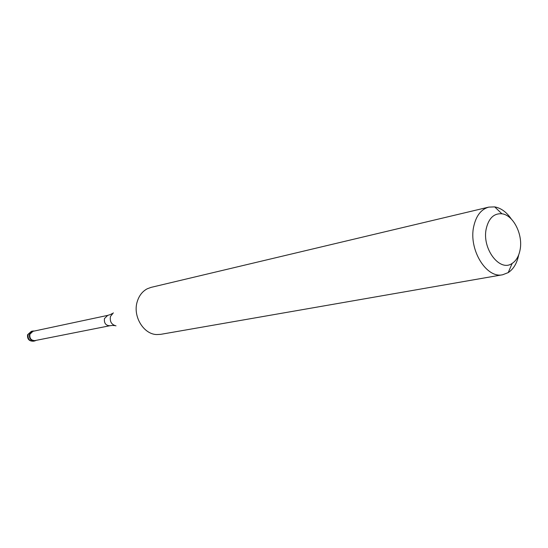 <?xml version="1.0" encoding="UTF-8"?>
<svg xmlns="http://www.w3.org/2000/svg" width="548" height="548" viewBox="0 0 548 548"><rect width="100%" height="100%" fill="white"/><g stroke="black" fill="none" stroke-linecap="round" stroke-linejoin="round"><path stroke-width="0.82" d="M36.243 340.335L34.784 340.931C30.75 340.808 28.989 338.541 29.503 334.143L32.75 331.054L34.325 331.026C32.017 330.793 30.407 331.835 29.503 334.143C29.291 339.534 31.537 341.603 36.243 340.335M29.9 334.225C29.421 338.363 31.072 340.486 34.867 340.609L109.833 325.738C105.778 325.574 103.983 323.19 104.456 318.587L107.703 315.381L32.955 331.321L29.9 334.225M488.775 207.11L151.043 287.385L147.241 288.789C142.398 291.378 139.069 295.66 137.24 301.626C132.582 316.045 143.405 334.212 156.66 334.561L160.708 334.349L502.694 274.747C486.391 278.774 468.478 249.498 473.705 226.55C476.102 215.741 481.123 209.261 488.775 207.11L494.7 206.897C501.002 208.035 506.544 212.09 511.339 219.07M518.703 254.847C517.052 263.15 513.558 269.068 508.222 272.603L502.694 274.747M520.086 249.82C518.86 256.211 516.216 260.745 512.14 263.417C499.783 272.418 481.706 248.573 486.247 228.66C488.761 218.145 493.988 213.186 501.927 213.789C513.373 215.035 523.182 234.681 520.086 249.82M32.75 331.054L31.373 331.348L28.126 334.438C27.619 338.822 29.38 341.082 33.407 341.205L34.784 340.931M113.326 312.846L110.429 316.525C109.682 321.614 111.545 324.717 116.005 325.848M31.373 331.348L27.674 334.636M27.571 334.958C27.242 339.164 29.181 341.246 33.407 341.205M109.833 325.738L112.326 325.464M110.1 314.655L107.703 315.381M112.265 313.566L110.566 314.456M112.826 325.457L114.744 325.601M512.14 263.417L508.222 272.603M501.927 213.789L494.7 206.897"/></g></svg>
